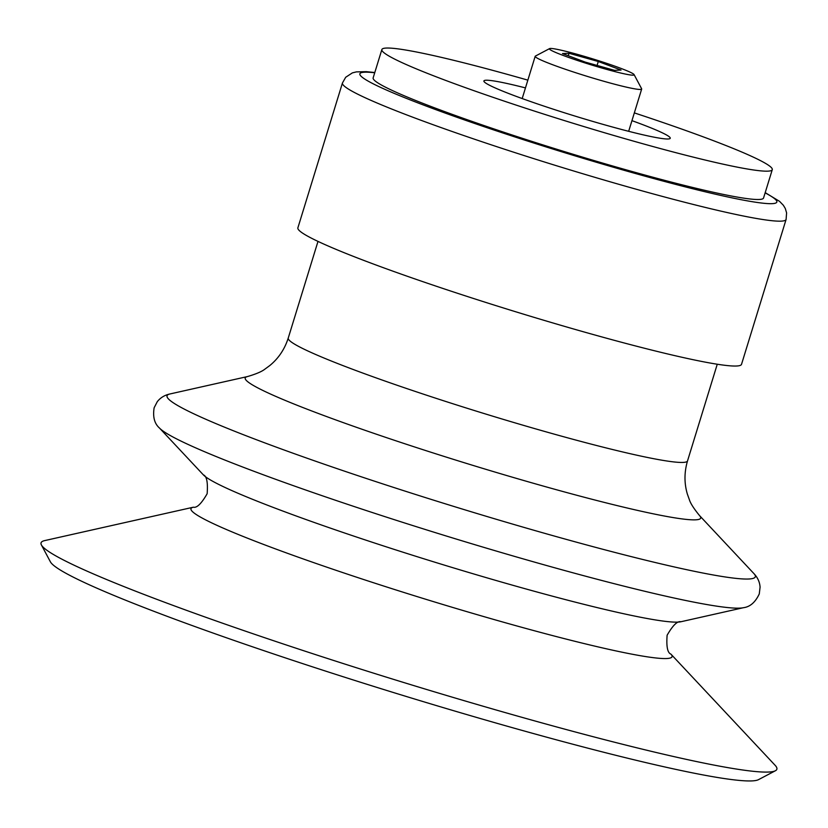 <?xml version="1.0" encoding="UTF-8"?>
<svg xmlns="http://www.w3.org/2000/svg" width="828" height="828" viewBox="0 0 828 828"><rect width="100%" height="100%" fill="white"/><g stroke="black" fill="none" stroke-linecap="round" stroke-linejoin="round"><path stroke-width="1.24" d="M634.331 112.898A204.237 14.231 -162.9 0 1 772.276 169.657L763.561 197.985A204.237 14.231 -162.9 0 1 564.168 151.534A204.237 14.231 -162.9 0 1 373.149 77.873L381.863 49.556A204.237 14.231 -162.9 0 1 527.86 80.14M786.093 219.451L741.526 364.31A232.078 16.177 -162.9 0 1 514.944 311.535A232.078 16.177 -162.9 0 1 297.883 227.835L342.45 82.966A232.078 16.177 -162.9 0 0 559.511 166.666A232.078 16.177 -162.9 0 0 786.093 219.451L786.6 212.858L785.286 208.459L783.35 205.261L779.572 201.37L765.207 192.634M193.39 507.202A251.65 17.533 -162.9 0 0 426.368 599.451A251.65 17.533 -162.9 0 0 670.908 654.11L775.122 765.3A384.927 26.827 -162.9 0 1 775.412 770.744A384.927 26.827 -162.9 0 1 401.073 681.692A384.927 26.827 -162.9 0 1 41.4 544.938A384.927 26.827 -162.9 0 1 44.712 540.591L193.39 507.202C196.888 508.092 201.463 503.6 207.145 493.726C207.994 482.362 206.731 476.069 203.346 474.848L159.493 428.055A307.737 21.445 -162.9 0 0 445.919 535.892A307.737 21.445 -162.9 0 0 743.44 607.7C750.096 606.872 755.364 602.277 759.276 593.914L760.083 587.155C759.742 582.074 757.692 577.561 753.925 573.607A307.737 21.445 -162.9 0 1 454.882 506.767A307.737 21.445 -162.9 0 1 169.978 393.962C164.648 395.111 160.415 397.688 157.268 401.704L154.143 407.759C152.673 416.867 154.453 423.636 159.493 428.055M775.412 770.744L758.489 779.655A371.327 25.875 -162.9 0 1 397.368 693.74A371.327 25.875 -162.9 0 1 50.394 561.819L41.4 544.938M631.94 120.65A97.476 6.79 -162.9 0 1 670.235 138.266A97.476 6.79 -162.9 0 1 575.067 116.096A97.476 6.79 -162.9 0 1 483.904 80.947A97.476 6.79 -162.9 0 1 525.469 87.903M772.276 169.657A204.237 14.231 -162.9 0 1 572.883 123.206A204.237 14.231 -162.9 0 1 381.863 49.556M600.745 61.396A44.308 3.084 -162.9 0 1 634.082 74.603A44.308 3.084 -162.9 0 1 590.861 64.76A44.308 3.084 -162.9 0 1 549.585 48.604A44.308 3.084 -162.9 0 1 600.745 61.396M585.261 62.11L614.531 70.349L621.052 70.049L598.282 61.51L569.012 53.271L562.491 53.561L585.261 62.11M634.082 74.603L641.617 88.751A55.704 3.881 -162.9 0 1 641.669 89.051A55.704 3.881 -162.9 0 1 587.29 76.383A55.704 3.881 -162.9 0 1 535.188 56.294A55.704 3.881 -162.9 0 1 535.405 56.076L549.585 48.604M568.256 55.724L569.012 53.271M597.081 65.433L598.282 61.51M765.124 192.872A218.157 15.204 -162.9 0 1 563.878 152.456A218.157 15.204 -162.9 0 1 374.722 72.771M717.265 364.227L687.53 460.896A208.873 14.552 -162.9 0 1 483.614 413.389A208.873 14.552 -162.9 0 1 288.248 338.062L317.993 241.393M687.53 460.896C684.207 472.177 684.156 483.231 687.354 494.057L689.341 499.626C690.469 503.341 693.885 508.692 699.608 515.658A238.267 16.601 -162.9 0 1 468.068 463.897A238.267 16.601 -162.9 0 1 247.479 376.564C256.131 374.018 261.958 371.524 264.981 369.081L269.752 365.583C278.487 358.431 284.656 349.261 288.248 338.062M670.908 654.11C667.523 652.878 666.261 646.585 667.12 635.231C672.802 625.357 677.376 620.865 680.864 621.756A251.65 17.533 -162.9 0 1 437.577 563.04A251.65 17.533 -162.9 0 1 203.346 474.848M374.794 72.533L366.297 71.663L356.361 71.891L352.366 72.885L345.7 77.263L342.45 82.966M247.479 376.564L169.978 393.962M699.608 515.658L753.925 573.607M680.864 621.756L743.44 607.7M535.188 56.294L522.189 98.553M641.669 89.051L628.669 131.31"/></g></svg>
